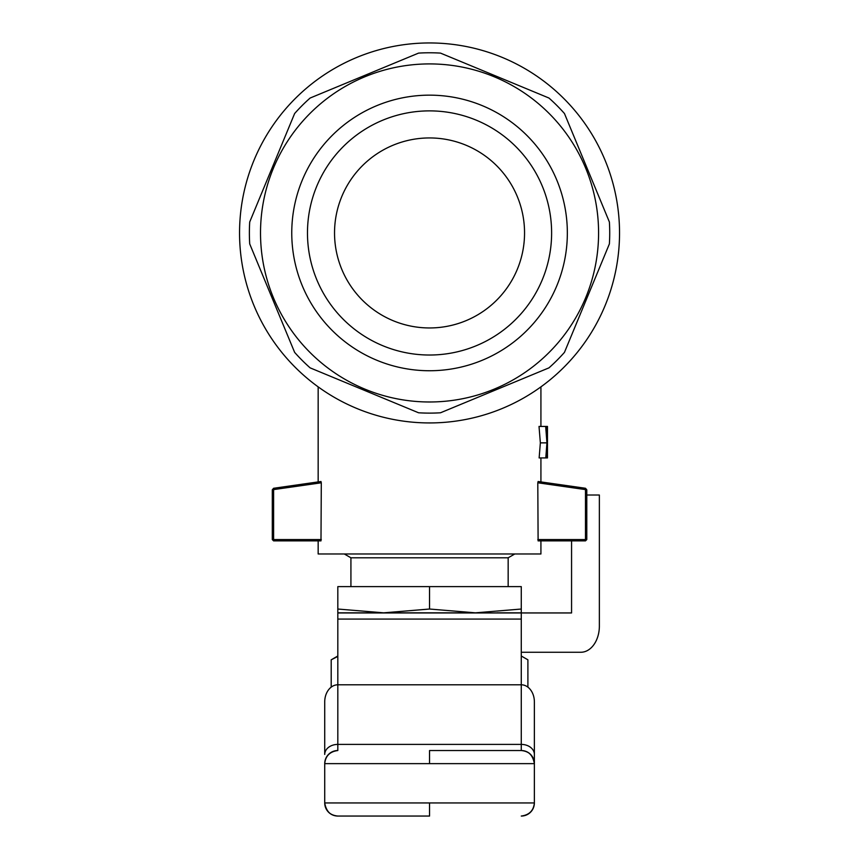 <?xml version="1.0" encoding="UTF-8"?>
<svg xmlns="http://www.w3.org/2000/svg" width="859" height="859" viewBox="0 0 859 859"><rect width="100%" height="100%" fill="white"/><g stroke="black" fill="none" stroke-linecap="round" stroke-linejoin="round"><path stroke-width="1.29" d="M337.823 656.416L331.198 659.819L331.198 687.136M527.898 687.136L527.898 659.819L521.273 655.997M571.568 540.88L571.568 612.95L521.273 612.95L521.273 744.399L337.823 744.399L337.823 750.53A13.1 13.1 0 0 0 328.686 754.245M521.273 619.081L337.823 619.081L337.823 684.795L521.273 684.795A17.105 13.1 -90 0 1 534.373 701.9L534.373 802.95C533.589 810.896 529.219 815.266 521.273 816.05A13.1 13.1 0 0 0 530.4 812.346M337.823 619.081L337.823 612.95L521.273 612.95M521.273 652.26L580.834 652.26A26.21 18.533 -90 0 0 599.367 626.05L599.367 495.02L586.783 495.02M429.554 816.05L337.823 816.05L429.554 816.05L429.543 802.95L534.373 802.95C533.589 810.638 529.219 815.008 521.273 816.05M324.723 701.9L324.723 754.438A13.1 10.04 180 0 1 337.823 744.399L337.823 684.795A17.105 13.1 -90 0 0 324.723 701.9M328.46 754.47A13.1 13.1 0 0 0 324.723 763.64L324.723 802.95A13.1 13.1 0 0 0 337.823 816.05C329.867 815.266 325.507 810.896 324.723 802.95L429.543 802.95M534.373 753.214L534.373 763.64A13.1 13.1 0 0 0 530.637 754.481M429.543 750.53L521.273 750.53L429.543 750.53L429.543 763.64L324.723 763.64C325.507 755.684 329.867 751.314 337.823 750.53C329.867 751.571 325.507 755.941 324.723 763.64M530.637 812.109A13.1 13.1 0 0 0 534.373 802.95M530.411 754.245A13.1 13.1 0 0 0 521.273 750.53C529.219 751.314 533.589 755.684 534.373 763.64L429.543 763.64M337.823 609.031L383.683 612.832L337.823 612.832L337.823 586.622L429.543 586.622L429.543 609.031L475.403 612.832L521.273 609.031L521.273 586.622L429.543 586.622M350.923 586.622L350.923 557.802L344.319 553.98M350.923 557.802L508.163 557.802L514.777 553.98M362.058 612.832L383.683 612.832L429.543 609.031M497.028 612.832L521.273 612.832L521.273 609.031M383.683 612.832L475.403 612.832M540.923 540.88L540.923 553.98L318.163 553.98L318.163 540.88M318.163 481.91L318.163 386.883M321.298 482.79L320.987 481.512L273.602 488.277L272.303 489.78L272.303 539.57L273.613 540.88L320.987 540.88L321.298 482.79L273.613 489.598L272.958 489.029M547.473 426.44L547.462 457.933L547.119 446.197L546.378 457.933L539.141 457.933L540.354 442.868L539.023 426.44L546.303 426.44L547.119 439.346L547.473 426.44L546.303 426.44M586.128 540.225L585.473 540.88L538.11 540.88L537.798 482.79L538.11 481.512L585.484 488.277L586.783 489.78L586.783 539.57L586.128 540.225L585.473 539.57L585.473 489.598L586.139 489.029M321.298 539.57L273.613 539.57L272.958 540.225M273.613 539.57L273.613 489.598M585.473 489.598L537.798 482.79M537.798 539.57L585.473 539.57M545.787 457.933L546.936 442.868L545.68 426.44M547.473 455.291L547.473 457.933L546.378 457.933M546.936 442.868L540.354 442.868M429.543 42.95A190 190 0 0 1 594.084 327.945A190 190 0 0 1 265.002 327.945A190 190 0 0 1 429.543 42.95M429.543 137.945A94.995 94.995 0 0 1 511.814 280.453A94.995 94.995 0 0 1 347.272 280.453A94.995 94.995 0 0 1 429.543 137.945M310.131 98.033A180.175 180.175 0 0 0 294.626 113.538L249.711 221.987A180.175 180.175 0 0 0 249.711 243.913L294.626 352.362A180.175 180.175 0 0 0 310.131 367.867L418.58 412.782A180.175 180.175 0 0 0 440.506 412.782L548.955 367.867A180.175 180.175 0 0 0 564.46 352.362L609.385 243.913A180.175 180.175 0 0 0 609.385 221.987L564.46 113.538A180.175 180.175 0 0 0 548.955 98.033L440.506 53.108A180.175 180.175 0 0 0 418.58 53.108L310.131 98.033M476.262 120.174A122.064 122.064 0 0 0 308.521 248.885A122.064 122.064 0 0 0 503.857 329.792A122.064 122.064 0 0 0 476.262 120.174M482.275 105.646A137.784 137.784 0 0 0 292.94 250.935A137.784 137.784 0 0 0 513.424 342.269A137.784 137.784 0 0 0 482.275 105.646M494.236 76.784A169.03 169.03 0 0 1 532.451 367.051A169.03 169.03 0 0 1 261.963 255.016A169.03 169.03 0 0 1 494.236 76.784M534.373 754.438A13.1 10.04 0 0 0 521.273 744.399L521.273 750.53C528.478 750.745 532.848 755.115 534.373 763.64M337.823 655.997L331.198 659.819M337.823 816.05C330.608 815.835 326.248 811.476 324.723 802.95M508.163 586.622L508.163 557.802M540.923 481.91L540.923 457.933M540.923 426.44L540.923 386.883"/></g></svg>
